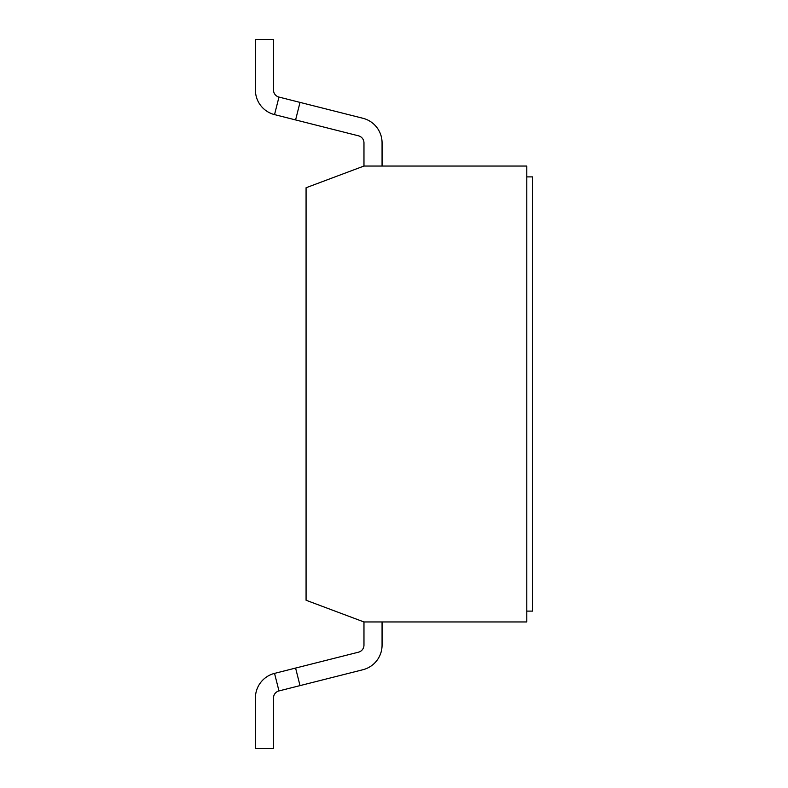 <?xml version="1.0" encoding="UTF-8"?>
<svg xmlns="http://www.w3.org/2000/svg" width="788" height="788" viewBox="0 0 788 788"><rect width="100%" height="100%" fill="white"/><g stroke="black" fill="none" stroke-linecap="round" stroke-linejoin="round"><path stroke-width="1.18" d="M382.062 645.165L382.062 621.959L382.062 645.165A25.324 25.324 0 0 1 362.933 669.721L278.972 690.928A7.24 7.24 0 0 0 273.505 697.941L273.505 748.6L255.42 748.6L255.42 697.941A25.324 25.324 0 0 1 274.539 673.385L278.972 690.928A7.24 7.24 0 0 0 273.505 697.941A7.24 7.24 0 0 1 278.972 690.928A7.24 7.24 0 0 0 273.505 697.941A7.24 7.24 0 0 1 278.972 690.928A7.24 7.24 0 0 0 273.505 697.941A7.24 7.24 0 0 1 278.972 690.928A7.24 7.24 0 0 0 273.505 697.941M274.539 673.385L358.501 652.178A7.24 7.24 0 0 0 363.967 645.165L363.967 621.959L526.798 621.959L526.798 166.041L363.967 166.041L363.967 142.835A7.24 7.24 0 0 0 358.501 135.822L274.539 114.615L278.972 97.072L300.021 102.391L295.589 119.934M295.589 668.066L300.021 685.609M362.933 118.279L300.021 102.391L362.933 118.279A25.324 25.324 0 0 1 382.062 142.835L382.062 166.041M274.539 114.615A25.324 25.324 0 0 1 255.42 90.059L255.42 39.4L273.505 39.4L273.505 90.059A7.24 7.24 0 0 0 278.972 97.072M358.501 652.178A7.24 7.24 0 0 0 363.967 645.165A7.24 7.24 0 0 1 358.501 652.178A7.24 7.24 0 0 0 363.967 645.165A7.24 7.24 0 0 1 358.501 652.178A7.24 7.24 0 0 0 363.967 645.165A7.24 7.24 0 0 1 358.501 652.178A7.24 7.24 0 0 0 363.967 645.165M255.42 748.6L255.42 697.941M363.967 142.835A7.24 7.24 0 0 0 358.501 135.822A7.24 7.24 0 0 1 363.967 142.835A7.24 7.24 0 0 0 358.501 135.822A7.24 7.24 0 0 1 363.967 142.835A7.24 7.24 0 0 0 358.501 135.822A7.24 7.24 0 0 1 363.967 142.835A7.24 7.24 0 0 0 358.501 135.822M363.967 621.959L306.069 600.249L306.069 187.751L363.967 166.041M526.798 176.896L532.58 176.896L532.58 611.104L526.798 611.104"/></g></svg>
